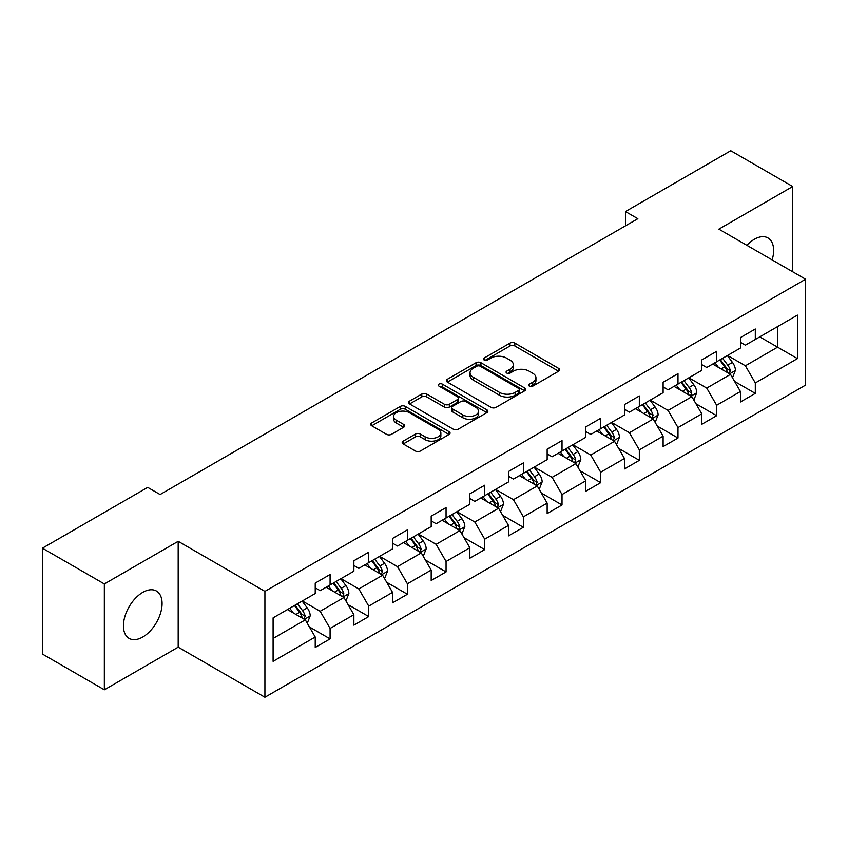 <?xml version="1.0" encoding="UTF-8"?>
<svg xmlns="http://www.w3.org/2000/svg" width="848" height="848" viewBox="0 0 848 848"><rect width="100%" height="100%" fill="white"/><g stroke="black" fill="none" stroke-linecap="round" stroke-linejoin="round"><path stroke-width="1.27" d="M529.385 386.126A2.406 1.389 0 0 0 532.788 386.126L558.631 371.212A3.445 1.982 0 0 0 559.638 369.802A3.445 1.982 0 0 0 558.631 368.403L514.853 343.122A3.445 1.982 0 0 0 509.987 343.122L484.144 358.047A2.406 1.389 0 0 0 483.434 359.033A2.406 1.389 0 0 0 484.144 360.008A2.406 1.389 0 0 0 487.547 360.008L490.886 358.079A11.003 6.36 0 0 1 506.457 358.079L510.104 360.188A11.003 6.36 0 0 1 513.326 364.682A11.003 6.36 0 0 1 510.104 369.177L506.765 371.106A2.406 1.389 0 0 0 506.055 372.092A2.406 1.389 0 0 0 506.765 373.067A2.406 1.389 0 0 0 510.167 373.067L513.506 371.138A11.003 6.36 0 0 1 529.078 371.138L532.724 373.247A11.003 6.36 0 0 1 535.947 377.742A11.003 6.36 0 0 1 532.724 382.236L529.385 384.165A2.406 1.389 0 0 0 528.675 385.151A2.406 1.389 0 0 0 529.385 386.126L529.385 384.165M142.761 637.018A27.337 15.783 120 0 0 160.611 612.934A27.337 15.783 120 0 0 156.424 591.024A27.337 15.783 120 0 0 142.761 592.381A27.337 15.783 120 0 0 124.9 616.475A27.337 15.783 120 0 0 129.087 638.374A27.337 15.783 120 0 0 142.761 637.018M772.146 259.912A27.337 15.783 120 0 0 767.97 237.949A27.337 15.783 120 0 0 754.307 239.306A27.337 15.783 120 0 0 746.876 245.316M403.213 441.14A3.445 1.982 0 0 0 402.196 442.55A3.445 1.982 0 0 0 403.213 443.949L415.488 451.041A3.445 1.982 0 0 0 420.354 451.041L449.058 434.473A3.445 1.982 0 0 0 450.065 433.063A3.445 1.982 0 0 0 449.058 431.664L405.28 406.383A3.445 1.982 0 0 0 400.415 406.383L371.71 422.951A3.445 1.982 0 0 0 370.703 424.36A3.445 1.982 0 0 0 371.71 425.76L386.55 434.335A3.445 1.982 0 0 0 391.416 434.335L403.69 427.244A3.445 1.982 0 0 0 404.697 425.834A3.445 1.982 0 0 0 403.69 424.435L396.334 420.184A9.201 5.311 0 0 1 393.642 416.421A9.201 5.311 0 0 1 399.323 411.513A9.201 5.311 0 0 1 409.351 412.669L438.172 429.311A9.201 5.311 0 0 1 440.865 433.063A9.201 5.311 0 0 1 435.183 437.971A9.201 5.311 0 0 1 425.155 436.826L420.354 434.049A3.445 1.982 0 0 0 415.488 434.049L403.213 441.14L403.213 443.949M178.186 541.31L104.346 583.943L42.4 548.179L42.4 654.041L104.346 689.806L178.186 647.172L264.915 697.247L264.915 591.385L178.186 541.31L178.186 647.172M792.71 271.784L792.71 186.518L718.871 229.151L805.6 279.225L264.915 591.385M792.71 186.518L730.764 150.753L625.453 211.555L625.453 225.854M42.4 548.179L147.711 487.377L160.102 494.532L637.844 218.71L625.453 211.555M491.13 407.369A3.445 1.982 0 0 0 495.995 407.369L524.7 390.801A3.445 1.982 0 0 0 525.707 389.391A3.445 1.982 0 0 0 524.7 387.992L480.922 362.711A3.445 1.982 0 0 0 476.057 362.711L447.352 379.279A3.445 1.982 0 0 0 446.345 380.688A3.445 1.982 0 0 0 447.352 382.088L491.13 407.369M439.921 386.646A2.406 1.389 0 0 1 442.37 386.985L486.837 412.658L458.174 429.205A3.445 1.982 0 0 1 453.309 429.205L409.531 403.924L409.531 401.115A3.445 1.982 0 0 0 408.524 402.524A3.445 1.982 0 0 0 409.531 403.924M409.531 401.115L421.816 394.023A3.445 1.982 0 0 1 426.682 394.023L444.437 404.284A3.445 1.982 0 0 0 449.302 404.284L457.443 399.578A3.445 1.982 0 0 0 458.45 398.168A3.445 1.982 0 0 0 457.443 396.769L438.967 386.094A2.406 1.389 0 0 1 438.257 385.109A2.406 1.389 0 0 1 439.741 383.826A2.406 1.389 0 0 1 442.37 384.133L486.879 409.828A3.445 1.982 0 0 1 487.886 411.227A3.445 1.982 0 0 1 486.879 412.637L486.879 409.828M264.915 697.247L805.6 385.087L805.6 279.225M309.393 626.937L330.084 638.883L330.084 628.432L353.87 614.705L353.87 625.146L368.742 616.56L368.742 606.119L392.529 592.381L392.529 602.833L407.4 594.247L407.4 583.795L431.187 570.068L431.187 580.509L446.059 571.923L446.059 561.482L469.845 547.744L469.845 558.196L484.706 549.61L484.706 539.169L508.493 525.431L508.493 535.872L523.364 527.286L523.364 516.845L547.151 503.118L547.151 513.559L562.023 504.973L562.023 494.532L585.809 480.795L585.809 491.236L600.681 482.66L600.681 472.209L624.467 458.482L624.467 468.923L639.328 460.337L639.328 449.896L663.115 436.158L663.115 446.599L677.987 438.024L677.987 427.572L701.773 413.845L701.773 424.286L716.645 415.7L716.645 405.259L740.431 391.522L740.431 401.973L755.303 393.387L755.303 382.946L797.427 358.619L797.427 315.127L777.595 326.575L777.595 347.171L797.427 358.619M330.084 638.883L315.223 647.459L315.223 637.018L273.098 661.345L273.098 617.853L315.223 593.526L315.223 583.085L330.084 574.499L330.084 584.94L353.87 571.213L353.87 560.761L368.742 552.186L368.742 562.627L392.529 548.889L392.529 538.448L407.4 529.862L407.4 540.314L431.187 526.576L431.187 516.135L446.059 507.549L446.059 517.99L469.845 504.253L469.845 493.812L484.706 485.226L484.706 495.677L508.493 481.94L508.493 471.499L523.364 462.913L523.364 473.354L547.151 459.627L547.151 449.175L562.023 440.6L562.023 451.041L585.809 437.303L585.809 426.862L600.681 418.276L600.681 428.717L624.467 414.99L624.467 404.538L639.328 395.963L639.328 406.404L663.115 392.666L663.115 382.225L677.987 373.639L677.987 384.08L701.773 370.353L701.773 359.912L716.645 351.326L716.645 361.767L740.431 348.03L740.431 337.589L755.303 329.003L755.303 339.454L797.427 315.127M326.12 587.229L343.959 597.533L320.173 611.27L302.333 600.967M315.223 587.802L320.173 590.664L330.084 584.94M320.173 611.27L330.084 628.432M343.959 597.533L353.87 614.705M364.778 564.916L382.618 575.22L358.831 588.947L340.991 578.654M353.87 565.489L358.831 568.351L368.742 562.627M358.831 588.947L368.742 606.119M382.618 575.22L392.529 592.381M403.436 542.593L421.276 552.896L397.489 566.634L379.65 556.33M392.529 543.165L397.489 546.027L407.4 540.314M397.489 566.634L407.4 583.795M421.276 552.896L431.187 570.068M442.084 520.28L459.934 530.583L436.137 544.31L418.297 534.017M431.187 520.852L436.137 523.714L446.059 517.99M436.137 544.31L446.059 561.482M459.934 530.583L469.845 547.744M480.742 497.967L498.582 508.259L474.795 521.997L456.955 511.694M469.845 498.539L474.795 501.401L484.706 495.677M474.795 521.997L484.706 539.169M498.582 508.259L508.493 525.431M519.4 475.643L537.24 485.946L513.453 499.684L495.614 489.381M508.493 476.216L513.453 479.078L523.364 473.354M513.453 499.684L523.364 516.845M537.24 485.946L547.151 503.118M558.058 453.33L575.898 463.633L552.112 477.36L534.272 467.057M547.151 453.903L552.112 456.765L562.023 451.041M552.112 477.36L562.023 494.532M575.898 463.633L585.809 480.795M596.706 431.007L614.556 441.31L590.759 455.047L572.919 444.744M585.809 431.579L590.759 434.441L600.681 428.717M590.759 455.047L600.681 472.209M614.556 441.31L624.467 458.482M635.364 408.694L653.204 418.997L629.417 432.724L611.578 422.431M624.467 409.266L629.417 412.128L639.328 406.404M629.417 432.724L639.328 449.896M653.204 418.997L663.115 436.158M674.022 386.37L691.862 396.673L668.076 410.411L650.236 400.108M663.115 386.942L668.076 389.804L677.987 384.08M668.076 410.411L677.987 427.572M691.862 396.673L701.773 413.845M712.68 364.057L730.52 374.36L706.734 388.087L688.894 377.795M701.773 364.629L706.734 367.491L716.645 361.767M706.734 388.087L716.645 405.259M730.52 374.36L740.431 391.522M759.755 336.879L777.595 347.171L745.381 365.774L727.542 355.471M740.431 342.316L745.381 345.168L755.303 339.454M745.381 365.774L755.303 382.946M104.346 583.943L104.346 689.806M273.098 638.449L305.312 619.856L287.461 609.553M305.312 619.856L315.223 637.018M734.612 381.441L755.303 393.387M695.954 403.754L716.645 415.7M657.295 426.078L677.987 438.024M618.637 448.391L639.328 460.337M579.99 470.714L600.681 482.66M541.331 493.027L562.023 504.973M502.673 515.34L523.364 527.286M464.015 537.664L484.706 549.61M425.367 559.977L446.059 571.923M386.709 582.3L407.4 594.247M348.051 604.613L368.742 616.56M530.339 386.465L532.724 385.098A11.003 6.36 0 0 0 535.947 380.604L535.947 377.742M513.326 364.682L513.326 367.544A11.003 6.36 0 0 1 510.104 372.039L507.719 373.406M558.588 371.233L514.853 345.984A3.445 1.982 0 0 0 509.987 345.984L485.109 360.347M524.658 390.822L480.922 365.573A3.445 1.982 0 0 0 476.057 365.573L447.405 382.119M518.616 390.377A2.406 1.389 0 0 0 519.326 389.391A2.406 1.389 0 0 0 518.616 388.416L480.191 366.219A2.406 1.389 0 0 0 476.788 366.219L473.258 368.265A11.003 6.36 0 0 0 470.036 372.749A11.003 6.36 0 0 0 473.258 377.243L499.525 392.412A11.003 6.36 0 0 0 515.096 392.412L518.616 390.377L518.616 393.239A2.406 1.389 0 0 0 519.326 392.253L519.326 389.391M470.036 372.749L470.036 375.611A11.003 6.36 0 0 0 473.258 380.105L473.258 377.243M518.616 393.239L515.096 395.274A11.003 6.36 0 0 1 499.525 395.274L473.258 380.105M409.573 403.955L421.816 396.885L421.816 394.023M458.45 398.168L458.45 401.03A3.445 1.982 0 0 1 457.443 402.44L449.302 407.135A3.445 1.982 0 0 1 444.437 407.135L426.682 396.885A3.445 1.982 0 0 0 421.816 396.885M462.86 414.916A9.201 5.311 0 0 0 472.887 416.071A9.201 5.311 0 0 0 478.569 411.163A9.201 5.311 0 0 0 475.876 407.4L465.722 401.539A3.445 1.982 0 0 0 460.856 401.539L452.705 406.245A3.445 1.982 0 0 0 451.698 407.655A3.445 1.982 0 0 0 452.705 409.054L462.86 414.916L462.86 417.778A9.201 5.311 0 0 0 472.887 418.933A9.201 5.311 0 0 0 478.569 414.025L478.569 411.163M451.698 407.655L451.698 410.506A3.445 1.982 0 0 0 452.705 411.916L452.705 409.054M462.86 417.778L452.705 411.916M440.865 433.063L440.865 435.925A9.201 5.311 0 0 1 435.183 440.833A9.201 5.311 0 0 1 425.155 439.688L420.354 436.911A3.445 1.982 0 0 0 415.488 436.911L403.256 443.97M393.642 416.421L393.642 419.283A9.201 5.311 0 0 0 396.334 423.046L396.334 420.184M403.648 427.265L396.334 423.046M449.016 434.494L405.28 409.245A3.445 1.982 0 0 0 400.415 409.245L371.753 425.791M732.481 377.752L735.428 370.322A9.286 5.364 -120 0 0 732.46 362.414L727.351 355.588M718.426 367.375L714.959 362.743M729.079 373.523L730.414 370.714A9.286 5.364 -120 0 0 727.754 365.138L722.634 358.301M720.312 359.647L725.983 367.226A4.728 2.735 60 0 1 726.842 368.657L730.414 370.714M719.666 360.018L724.775 366.855A9.286 5.364 60 0 1 727.436 372.431M693.823 400.065L696.77 392.645A9.286 5.364 -120 0 0 693.802 384.738L688.693 377.901M679.778 389.698L676.301 385.056M690.431 395.846L691.756 393.037A9.286 5.364 -120 0 0 689.095 387.451L683.986 380.625M681.654 381.971L687.325 389.539A4.728 2.735 60 0 1 688.194 390.981L691.756 393.037M681.008 382.342L686.127 389.168A9.286 5.364 60 0 1 688.777 394.755M655.165 422.389L658.112 414.958A9.286 5.364 -120 0 0 655.154 407.051L650.034 400.224M641.12 412.011L637.643 407.379M651.773 418.159L653.098 415.35A9.286 5.364 -120 0 0 650.437 409.764L645.328 402.938M642.996 404.284L648.678 411.863A4.728 2.735 60 0 1 649.536 413.294L653.098 415.35M642.349 404.655L647.469 411.481A9.286 5.364 60 0 1 650.13 417.068M616.507 444.702L619.453 437.271A9.286 5.364 -120 0 0 616.496 429.364L611.376 422.537M602.462 434.335L598.985 429.692M613.115 440.483L614.44 437.674A9.286 5.364 -120 0 0 611.79 432.088L606.67 425.261M604.348 426.597L610.019 434.176A4.728 2.735 60 0 1 610.878 435.618L614.44 437.674M603.702 426.979L608.811 433.805A9.286 5.364 60 0 1 611.472 439.391M577.859 467.015L580.806 459.595A9.286 5.364 -120 0 0 577.838 451.687L572.729 444.861M563.803 456.648L560.337 452.016M574.456 462.796L575.792 459.987A9.286 5.364 -120 0 0 573.131 454.401L568.012 447.574M565.69 448.921L571.361 456.489A4.728 2.735 60 0 1 572.22 457.931L575.792 459.987M565.044 449.292L570.153 456.118A9.286 5.364 60 0 1 572.813 461.704M539.201 489.338L542.148 481.908A9.286 5.364 -120 0 0 539.18 474L534.07 467.174M525.156 478.972L521.679 474.329M535.809 485.12L537.134 482.311A9.286 5.364 -120 0 0 534.473 476.724L529.364 469.898M527.032 471.234L532.703 478.813A4.728 2.735 60 0 1 533.572 480.244L537.134 482.311M526.385 471.615L531.505 478.442A9.286 5.364 60 0 1 534.155 484.028M500.543 511.651L503.489 504.231A9.286 5.364 -120 0 0 500.532 496.324L495.412 489.497M486.498 501.285L483.021 496.642M497.151 507.433L498.476 504.624A9.286 5.364 -120 0 0 495.815 499.037L490.706 492.211M488.374 493.557L494.055 501.126A4.728 2.735 60 0 1 494.914 502.567L498.476 504.624M487.727 493.928L492.847 500.755A9.286 5.364 60 0 1 495.508 506.341M461.884 533.975L464.831 526.544A9.286 5.364 -120 0 0 461.874 518.637L456.754 511.81M447.839 523.598L444.363 518.965M458.492 529.756L459.817 526.947A9.286 5.364 -120 0 0 457.167 521.361L452.048 514.535M449.726 515.87L455.397 523.449A4.728 2.735 60 0 1 456.256 524.88L459.817 526.947M449.08 516.241L454.189 523.078A9.286 5.364 60 0 1 456.849 528.654M423.237 556.288L426.184 548.868A9.286 5.364 -120 0 0 423.216 540.96L418.106 534.134M409.181 545.921L405.715 541.278M419.834 552.069L421.17 549.26A9.286 5.364 -120 0 0 418.509 543.674L413.389 536.848M411.068 538.194L416.739 545.762A4.728 2.735 60 0 1 417.598 547.204L421.17 549.26M410.421 538.565L415.531 545.391A9.286 5.364 60 0 1 418.191 550.977M384.579 578.612L387.525 571.181A9.286 5.364 -120 0 0 384.557 563.273L379.448 556.447M370.534 568.234L367.057 563.602M381.187 574.382L382.512 571.573A9.286 5.364 -120 0 0 379.851 565.987L374.742 559.161M372.41 560.507L378.081 568.086A4.728 2.735 60 0 1 378.95 569.517L382.512 571.573M371.763 560.878L376.883 567.704A9.286 5.364 60 0 1 379.533 573.29M345.92 600.925L348.867 593.494A9.286 5.364 -120 0 0 345.91 585.586L340.79 578.76M331.875 590.558L328.399 585.915M342.528 596.706L343.853 593.897A9.286 5.364 -120 0 0 341.193 588.311L336.084 581.484M333.752 582.83L339.433 590.399A4.728 2.735 60 0 1 340.292 591.84L343.853 593.897M333.105 583.201L338.225 590.028A9.286 5.364 60 0 1 340.885 595.614M307.262 623.238L310.209 615.818A9.286 5.364 -120 0 0 307.252 607.91L302.132 601.084M293.217 612.871L289.74 608.239M303.87 619.019L305.195 616.21A9.286 5.364 -120 0 0 302.545 610.624L297.425 603.797M295.104 605.143L300.775 612.712A4.728 2.735 60 0 1 301.634 614.153L305.195 616.21M294.457 605.514L299.567 612.341A9.286 5.364 60 0 1 302.227 617.927M532.724 385.098L532.724 382.236M506.765 373.067L506.765 371.106M510.104 372.039L510.104 369.177M484.144 360.008L484.144 358.047M509.987 345.984L509.987 343.122M514.853 345.984L514.853 343.122M558.631 371.212L558.631 368.403M447.352 382.088L447.352 379.279M476.057 365.573L476.057 362.711M480.922 365.573L480.922 362.711M524.7 390.801L524.7 387.992M499.525 395.274L499.525 392.412M515.096 395.274L515.096 392.412M426.682 396.885L426.682 394.023M444.437 407.135L444.437 404.284M449.302 407.135L449.302 404.284M457.443 402.44L457.443 399.578M442.37 386.985L442.37 384.133M415.488 436.911L415.488 434.049M420.354 436.911L420.354 434.049M425.155 439.688L425.155 436.826M403.69 427.244L403.69 424.435M371.71 425.76L371.71 422.951M400.415 409.245L400.415 406.383M405.28 409.245L405.28 406.383M449.058 434.473L449.058 431.664M729.598 373.83L735.364 370.502M727.754 365.138L732.46 362.414M721.15 368.944L724.775 366.855M690.95 396.143L696.706 392.815M689.095 387.451L693.802 384.738M682.492 391.267L686.127 389.168M652.292 418.467L658.048 415.138M650.437 409.764L655.154 407.051M643.833 413.58L647.469 411.481M613.634 440.78L619.4 437.451M611.79 432.088L616.496 429.364M605.186 435.904L608.811 433.805M574.976 463.103L580.742 459.775M573.131 454.401L577.838 451.687M566.528 458.217L570.153 456.118M536.328 485.416L542.084 482.088M534.473 476.724L539.18 474M527.869 480.53L531.505 478.442M497.67 507.729L503.426 504.412M495.815 499.037L500.532 496.324M489.211 502.853L492.847 500.755M459.012 530.053L464.778 526.725M457.167 521.361L461.874 518.637M450.553 525.166L454.189 523.078M420.354 552.366L426.12 549.048M418.509 543.674L423.216 540.96M411.905 547.49L415.531 545.391M381.706 574.69L387.462 571.361M379.851 565.987L384.557 563.273M373.247 569.803L376.883 567.704M343.048 597.003L348.804 593.674M341.193 588.311L345.91 585.586M334.589 592.127L338.225 590.028M304.39 619.326L310.156 615.998M302.545 610.624L307.252 607.91M295.931 614.44L299.567 612.341"/></g></svg>
